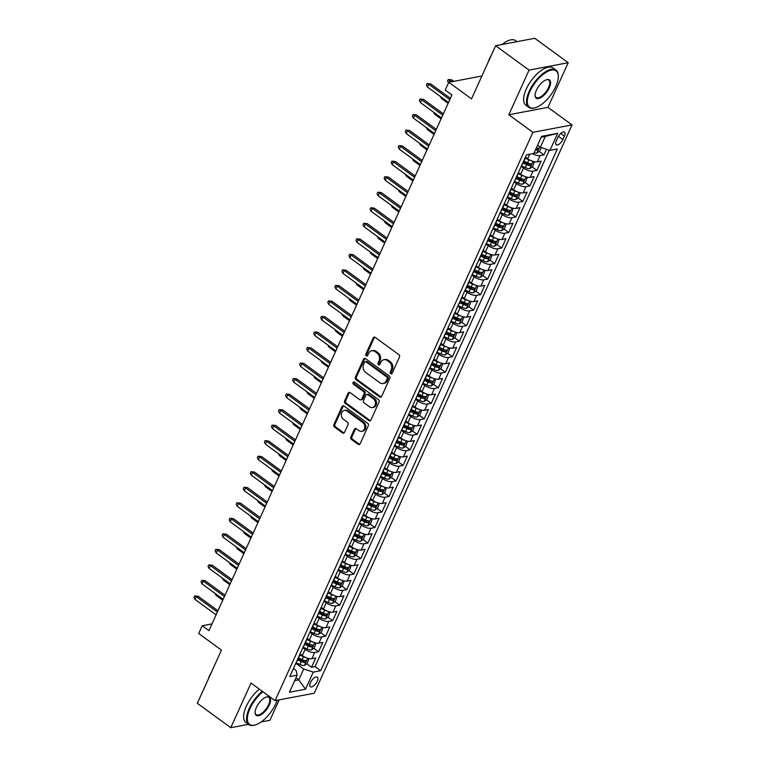 <?xml version="1.0" encoding="UTF-8"?>
<svg xmlns="http://www.w3.org/2000/svg" width="766" height="766" viewBox="0 0 766 766"><rect width="100%" height="100%" fill="white"/><g stroke="black" fill="none" stroke-linecap="round" stroke-linejoin="round"><path stroke-width="1.15" d="M390.689 373.703A1.264 1.034 -100.7 0 0 392.096 373.31L399.44 357.109A1.81 1.475 -100.7 0 0 398.818 354.629L375.187 337.385A1.81 1.475 -100.7 0 0 373.186 337.95L365.842 354.141A1.264 1.034 -100.7 0 0 367.68 355.481L368.628 353.385A5.793 4.711 -100.7 0 1 371.749 350.761A5.793 4.711 -100.7 0 1 375.043 351.575L377.006 353.011A5.793 4.711 -100.7 0 1 378.998 360.958L378.05 363.055A1.264 1.034 -100.7 0 0 379.888 364.396L380.836 362.299A5.793 4.711 -100.7 0 1 383.957 359.675A5.793 4.711 -100.7 0 1 387.251 360.489L389.214 361.925A5.793 4.711 -100.7 0 1 391.206 369.873L390.258 371.97A1.264 1.034 -100.7 0 0 390.689 373.703M383.957 359.675L385.02 359.474A5.793 4.711 -100.7 0 1 388.305 360.288L390.277 361.724A5.793 4.711 -100.7 0 1 392.269 369.672L391.311 371.769A1.264 1.034 -100.7 0 0 391.905 373.597M374.708 337.155A1.81 1.475 -100.7 0 0 374.239 337.749L366.895 353.94A1.264 1.034 -100.7 0 0 367.489 355.778M371.749 350.761L372.803 350.56A5.793 4.711 -100.7 0 1 376.096 351.374L378.069 352.82A5.793 4.711 -100.7 0 1 380.06 360.757L379.103 362.854A1.264 1.034 -100.7 0 0 379.697 364.683M317.229 681.3A5.908 2.604 126.1 0 0 317.325 677.173A5.908 2.604 126.1 0 0 310.46 682.583A5.908 2.604 126.1 0 0 310.364 686.709A5.908 2.604 126.1 0 0 317.229 681.3M350.885 437.003A1.81 1.475 -100.7 0 0 351.498 439.483L358.134 444.328A1.81 1.475 -100.7 0 0 360.135 443.763L368.293 425.772A1.81 1.475 -100.7 0 0 367.67 423.292L344.039 406.047A1.81 1.475 -100.7 0 0 342.038 406.612L333.88 424.594A1.81 1.475 -100.7 0 0 334.503 427.074L342.507 432.924A1.81 1.475 -100.7 0 0 344.518 432.359L348.003 424.661A1.81 1.475 -100.7 0 0 347.381 422.181L343.417 419.28A4.845 3.935 -100.7 0 1 341.33 414.224A4.845 3.935 -100.7 0 1 344.365 410.442A4.845 3.935 -100.7 0 1 347.113 411.122L362.672 422.478A4.845 3.935 -100.7 0 1 364.76 427.533A4.845 3.935 -100.7 0 1 361.724 431.315A4.845 3.935 -100.7 0 1 358.967 430.636L356.372 428.74A1.81 1.475 -100.7 0 0 354.371 429.305L350.885 437.003L351.939 436.802A1.81 1.475 -100.7 0 0 352.561 439.282L359.187 444.127A1.81 1.475 -100.7 0 0 359.666 444.357M529.067 70.118L508.815 114.756L547.958 107.345L568.209 62.707L529.067 70.118L495.631 45.711L471.502 98.891L448.771 82.297L445.247 90.062L451.93 94.946L208.936 630.638L202.243 625.755L198.72 633.52L221.46 650.114L197.331 703.293L230.777 727.7L248.51 724.339M508.815 114.756L532.887 132.326L275.099 700.631L251.028 683.061L230.777 727.7M379.63 396.922A1.81 1.475 -100.7 0 0 381.64 396.357L389.798 378.375A1.81 1.475 -100.7 0 0 389.176 375.895L365.545 358.641A1.81 1.475 -100.7 0 0 363.544 359.216L355.386 377.198A1.81 1.475 -100.7 0 0 355.999 379.677L379.63 396.922L380.692 396.721A1.81 1.475 -100.7 0 0 381.171 396.96M379.046 402.073L370.888 420.055A1.81 1.475 -100.7 0 1 368.886 420.62L345.255 403.376A1.81 1.475 -100.7 0 1 344.633 400.896L348.118 393.197A1.81 1.475 -100.7 0 1 350.129 392.632L359.714 399.632A1.81 1.475 -100.7 0 0 361.715 399.057L364.032 393.954A1.81 1.475 -100.7 0 0 363.41 391.474L353.432 384.187A1.264 1.034 -100.7 0 1 354.399 382.062L378.423 399.593A1.81 1.475 -100.7 0 1 379.046 402.073M261.149 721.945L269.91 720.289L279.178 699.856M495.631 45.711L534.764 38.3L568.209 62.707M299.247 658.32L303.145 661.163M306.764 663.806L311.513 667.282L315.745 657.965L311.877 658.693L314.702 652.479A7.382 2.815 -155.6 0 1 305.117 649.377L302.867 647.73M306.285 642.798L310.182 645.642M313.811 648.285L318.56 651.751L322.783 642.435L318.924 643.162L321.739 636.958A7.382 2.815 -155.6 0 1 312.164 633.855L309.904 632.209M313.332 627.268L317.229 630.112M320.849 632.754L325.607 636.22L329.83 626.904L325.971 627.641L328.786 621.427A7.382 2.815 -155.6 0 1 319.202 618.325L316.952 616.678M320.37 611.737L324.277 614.581M327.896 617.224L332.645 620.699L336.877 611.383L333.009 612.111L335.834 605.896A7.382 2.815 -155.6 0 1 326.249 602.794L323.999 601.157M327.417 596.216L331.314 599.06M334.934 601.703L339.692 605.169L343.915 595.852L340.056 596.58L342.871 590.375A7.382 2.815 -155.6 0 1 333.296 587.273L331.036 585.626M334.464 580.685L338.361 583.529M341.981 586.172L346.73 589.638L350.962 580.322L347.103 581.059L349.918 574.845A7.382 2.815 -155.6 0 1 340.334 571.742L338.084 570.096M341.502 565.155L345.409 567.999M349.028 570.641L353.777 574.117L358 564.801L354.141 565.528L356.956 559.314A7.382 2.815 -155.6 0 1 347.381 556.212L345.121 554.574M348.549 549.634L352.446 552.477M356.066 555.12L360.824 558.586L365.047 549.27L361.188 549.998L364.003 543.793A7.382 2.815 -155.6 0 1 354.419 540.691L352.168 539.044M355.596 534.103L359.493 536.947M363.113 539.59L367.862 543.056L372.094 533.739L368.226 534.477L371.05 528.262A7.382 2.815 -155.6 0 1 361.466 525.16L359.216 523.513M362.634 518.572L366.531 521.426M370.16 524.068L374.909 527.535L379.132 518.218L375.273 518.946L378.088 512.732A7.382 2.815 -155.6 0 1 368.513 509.629L366.253 507.992M369.681 503.051L373.578 505.895M377.198 508.538L381.947 512.004L386.179 502.688L382.32 503.415L385.135 497.211A7.382 2.815 -155.6 0 1 375.551 494.108L373.301 492.461M376.719 487.521L380.625 490.364M384.245 493.007L388.994 496.473L393.217 487.157L389.358 487.894L392.173 481.68A7.382 2.815 -155.6 0 1 382.598 478.578L380.338 476.931M383.766 471.99L387.663 474.843M391.282 477.486L396.041 480.952L400.264 471.636L396.405 472.363L399.22 466.159A7.382 2.815 -155.6 0 1 389.635 463.047L387.385 461.41M390.813 456.469L394.71 459.313M398.33 461.955L403.079 465.422L407.311 456.105L403.443 456.842L406.267 450.628A7.382 2.815 -155.6 0 1 396.683 447.526L394.433 445.879M397.851 440.938L401.748 443.782M405.377 446.425L410.126 449.891L414.349 440.574L410.49 441.312L413.305 435.098A7.382 2.815 -155.6 0 1 403.73 431.995L401.47 430.348M404.898 425.408L408.795 428.261M412.414 430.904L417.173 434.37L421.396 425.053L417.537 425.781L420.352 419.577A7.382 2.815 -155.6 0 1 410.767 416.465L408.517 414.827M411.936 409.887L415.842 412.73M419.462 415.373L424.211 418.839L428.443 409.523L424.575 410.26L427.399 404.046A7.382 2.815 -155.6 0 1 417.815 400.944L415.565 399.297M418.983 394.356L422.88 397.2M426.499 399.842L431.258 403.318L435.481 394.002L431.622 394.729L434.437 388.515A7.382 2.815 -155.6 0 1 424.862 385.413L422.602 383.766M426.03 378.825L429.927 381.679M433.546 384.321L438.296 387.788L442.528 378.471L438.669 379.199L441.484 372.994A7.382 2.815 -155.6 0 1 431.9 369.882L429.649 368.245M433.068 363.304L436.974 366.148M440.594 368.791L445.343 372.257L449.565 362.94L445.707 363.678L448.522 357.463A7.382 2.815 -155.6 0 1 438.947 354.361L436.687 352.714M440.115 347.774L444.012 350.617M447.631 353.26L452.39 356.736L456.613 347.419L452.754 348.147L455.569 341.933A7.382 2.815 -155.6 0 1 445.984 338.831L443.734 337.184M447.162 332.243L451.059 335.096M454.678 337.739L459.428 341.205L463.66 331.889L459.791 332.616L462.616 326.412A7.382 2.815 -155.6 0 1 453.032 323.309L450.781 321.663M454.2 316.722L458.097 319.566M461.726 322.208L466.475 325.674L470.697 316.358L466.839 317.095L469.654 310.881A7.382 2.815 -155.6 0 1 460.079 307.779L457.819 306.132M461.247 301.191L465.144 304.035M468.763 306.678L473.512 310.153L477.745 300.837L473.886 301.565L476.701 295.35A7.382 2.815 -155.6 0 1 467.116 292.248L464.866 290.601M468.285 285.661L472.191 288.514M475.81 291.157L480.56 294.623L484.782 285.306L480.924 286.034L483.739 279.829A7.382 2.815 -155.6 0 1 474.164 276.727L471.904 275.08M475.332 270.139L479.229 272.983M482.848 275.626L487.607 279.092L491.829 269.776L487.971 270.513L490.786 264.299A7.382 2.815 -155.6 0 1 481.201 261.196L478.951 259.55M482.379 254.609L486.276 257.453M489.895 260.095L494.645 263.571L498.877 254.255L495.008 254.982L497.833 248.768A7.382 2.815 -155.6 0 1 488.248 245.666L485.998 244.019M489.417 239.088L493.314 241.932M496.942 244.574L501.692 248.04L505.914 238.724L502.056 239.452L504.871 233.247A7.382 2.815 -155.6 0 1 495.296 230.145L493.036 228.498M496.464 223.557L500.361 226.401M503.98 229.044L508.739 232.51L512.961 223.193L509.103 223.931L511.918 217.716A7.382 2.815 -155.6 0 1 502.333 214.614L500.083 212.967M503.501 208.026L507.408 210.87M511.027 213.513L515.777 216.989L520.009 207.672L516.14 208.4L518.965 202.186A7.382 2.815 -155.6 0 1 509.38 199.083L507.13 197.436M510.549 192.505L514.446 195.349M518.065 197.992L522.824 201.458L527.046 192.142L523.188 192.869L526.003 186.665A7.382 2.815 -155.6 0 1 516.428 183.562L514.168 181.915M517.596 176.975L521.493 179.819M525.112 182.461L529.861 185.927L534.093 176.611L530.235 177.348L533.05 171.134A7.382 2.815 -155.6 0 1 523.465 168.032L521.215 166.385M524.633 161.444L528.54 164.288M532.159 166.931L536.909 170.406L541.131 161.09L537.272 161.817A7.382 2.815 -155.6 0 1 527.688 158.715L525.466 157.087M311.877 658.693A7.382 2.815 24.4 0 1 302.302 655.591L300.071 653.963M318.924 643.162A7.382 2.815 24.4 0 1 309.34 640.06L307.118 638.442M325.971 627.641A7.382 2.815 24.4 0 1 316.387 624.539L314.156 622.911M333.009 612.111A7.382 2.815 24.4 0 1 323.434 609.008L321.203 607.381M340.056 596.58A7.382 2.815 24.4 0 1 330.472 593.478L328.25 591.859M347.103 581.059A7.382 2.815 24.4 0 1 337.519 577.957L335.288 576.329M354.141 565.528A7.382 2.815 24.4 0 1 344.556 562.426L342.335 560.798M361.188 549.998A7.382 2.815 24.4 0 1 351.604 546.895L349.382 545.277M368.226 534.477A7.382 2.815 24.4 0 1 358.651 531.374L356.42 529.746M375.273 518.946A7.382 2.815 24.4 0 1 365.688 515.844L363.467 514.216M382.32 503.415A7.382 2.815 24.4 0 1 372.736 500.313L370.505 498.695M389.358 487.894A7.382 2.815 24.4 0 1 379.783 484.792L377.552 483.164M396.405 472.363A7.382 2.815 24.4 0 1 386.82 469.261L384.599 467.633M403.443 456.842A7.382 2.815 24.4 0 1 393.868 453.731L391.637 452.112M410.49 441.312A7.382 2.815 24.4 0 1 400.905 438.209L398.684 436.582M417.537 425.781A7.382 2.815 24.4 0 1 407.952 422.679L405.721 421.051M424.575 410.26A7.382 2.815 24.4 0 1 415 407.148L412.769 405.53M431.622 394.729A7.382 2.815 24.4 0 1 422.037 391.627L419.816 389.999M438.669 379.199A7.382 2.815 24.4 0 1 429.084 376.096L426.853 374.469M445.707 363.678A7.382 2.815 24.4 0 1 436.122 360.566L433.901 358.948M452.754 348.147A7.382 2.815 24.4 0 1 443.169 345.045L440.948 343.417M459.791 332.616A7.382 2.815 24.4 0 1 450.216 329.514L447.986 327.886M466.839 317.095A7.382 2.815 24.4 0 1 457.254 313.993L455.033 312.365M473.886 301.565A7.382 2.815 24.4 0 1 464.301 298.462L462.07 296.835M480.924 286.034A7.382 2.815 24.4 0 1 471.349 282.932L469.118 281.304M487.971 270.513A7.382 2.815 24.4 0 1 478.386 267.411L476.165 265.783M495.008 254.982A7.382 2.815 24.4 0 1 485.433 251.88L483.202 250.252M502.056 239.452A7.382 2.815 24.4 0 1 492.471 236.349L490.25 234.731M509.103 223.931A7.382 2.815 24.4 0 1 499.518 220.828L497.297 219.2M516.14 208.4A7.382 2.815 24.4 0 1 506.565 205.298L504.334 203.67M523.188 192.869A7.382 2.815 24.4 0 1 513.603 189.767L511.382 188.149M530.235 177.348A7.382 2.815 24.4 0 1 520.65 174.246L518.419 172.618M557.859 137.392L556.308 140.81A5.716 2.518 126.1 0 0 556.221 144.812A5.716 2.518 126.1 0 0 562.866 139.565L564.418 136.147A5.716 2.518 126.1 0 0 564.513 132.154A5.716 2.518 126.1 0 0 557.859 137.392M532.887 132.326L572.03 124.915L314.242 693.22L275.099 700.631M311.513 667.282L315.056 666.612L320.676 670.71L557.342 148.987L549.931 150.395L540.356 147.283L537.569 145.253M320.676 670.71L313.275 672.108L305.529 689.189L289.443 692.234L297.189 675.152L289.787 676.56L526.453 154.837L533.854 153.439L541.6 136.358L557.686 133.313L549.931 150.395M525.457 157.03A7.382 2.815 -155.6 0 1 525.38 157.796L522.565 164.01A7.382 2.815 -155.6 0 1 522.039 164.566M525.38 157.796A7.382 2.815 -155.6 0 1 524.854 158.351M539.197 151.409L543.956 154.876L540.087 155.603A7.382 2.815 -155.6 0 1 532.437 153.707M536.909 170.406L533.05 171.134M529.861 185.927L526.003 186.665M522.824 201.458L518.965 202.186M515.777 216.989L511.918 217.716M508.739 232.51L504.871 233.247M501.692 248.04L497.833 248.768M494.645 263.571L490.786 264.299M487.607 279.092L483.739 279.829M480.56 294.623L476.701 295.35M473.512 310.153L469.654 310.881M466.475 325.674L462.616 326.412M459.428 341.205L455.569 341.933M452.39 356.736L448.522 357.463M445.343 372.257L441.484 372.994M438.296 387.788L434.437 388.515M431.258 403.318L427.399 404.046M424.211 418.839L420.352 419.577M417.173 434.37L413.305 435.098M410.126 449.891L406.267 450.628M403.079 465.422L399.22 466.159M396.041 480.952L392.173 481.68M388.994 496.473L385.135 497.211M381.947 512.004L378.088 512.732M374.909 527.535L371.05 528.262M367.862 543.056L364.003 543.793M360.824 558.586L356.956 559.314M353.777 574.117L349.918 574.845M346.73 589.638L342.871 590.375M339.692 605.169L335.834 605.896M332.645 620.699L328.786 621.427M325.607 636.22L321.739 636.958M318.56 651.751L314.702 652.479M315.056 666.612L549.318 150.193M543.956 154.876L546.493 149.274M295.973 677.843L298.759 679.873L303.69 669.005L295.82 663.26M540.356 147.283L545.287 136.415L541.227 137.191M547.958 107.345L572.03 124.915M211.981 623.917L202.243 625.755M481.881 76.026L448.771 82.297M294.699 680.648L298.759 679.873L305.529 689.189M293.435 668.517L296.078 670.451L297.189 675.152M518.41 172.561A7.382 2.815 -155.6 0 1 518.343 173.327A7.382 2.815 -155.6 0 1 517.816 173.882M511.372 188.082A7.382 2.815 -155.6 0 1 511.295 188.848A7.382 2.815 -155.6 0 1 510.769 189.413M514.991 180.096A7.382 2.815 24.4 0 0 515.518 179.531L518.343 173.327M504.325 203.612A7.382 2.815 -155.6 0 1 504.248 204.378A7.382 2.815 -155.6 0 1 503.722 204.934M507.954 195.617A7.382 2.815 24.4 0 0 508.48 195.062L511.295 188.848M497.278 219.143A7.382 2.815 -155.6 0 1 497.211 219.909A7.382 2.815 -155.6 0 1 496.684 220.464M500.907 211.148A7.382 2.815 24.4 0 0 501.433 210.593L504.248 204.378M490.24 234.664A7.382 2.815 -155.6 0 1 490.163 235.43A7.382 2.815 -155.6 0 1 489.637 235.995M493.869 226.679A7.382 2.815 24.4 0 0 494.396 226.114L497.211 219.909M483.193 250.195A7.382 2.815 -155.6 0 1 483.126 250.961A7.382 2.815 -155.6 0 1 482.599 251.516M486.822 242.2A7.382 2.815 24.4 0 0 487.348 241.644L490.163 235.43M476.155 265.725A7.382 2.815 -155.6 0 1 476.079 266.491A7.382 2.815 -155.6 0 1 475.552 267.047M479.775 257.73A7.382 2.815 24.4 0 0 480.301 257.175L483.126 250.961M469.108 281.246A7.382 2.815 -155.6 0 1 469.031 282.012A7.382 2.815 -155.6 0 1 468.505 282.577M472.737 273.261A7.382 2.815 24.4 0 0 473.264 272.696L476.079 266.491M462.061 296.777A7.382 2.815 -155.6 0 1 461.994 297.543A7.382 2.815 -155.6 0 1 461.467 298.098M465.69 288.782A7.382 2.815 24.4 0 0 466.216 288.227L469.031 282.012M455.023 312.308A7.382 2.815 -155.6 0 1 454.947 313.074A7.382 2.815 -155.6 0 1 454.42 313.629M458.642 304.313A7.382 2.815 24.4 0 0 459.179 303.757L461.994 297.543M447.976 327.829A7.382 2.815 -155.6 0 1 447.909 328.595A7.382 2.815 -155.6 0 1 447.373 329.16M451.605 319.843A7.382 2.815 24.4 0 0 452.132 319.278L454.947 313.074M440.938 343.36A7.382 2.815 -155.6 0 1 440.862 344.125A7.382 2.815 -155.6 0 1 440.335 344.681M444.558 335.364A7.382 2.815 24.4 0 0 445.084 334.809L447.909 328.595M433.891 358.89A7.382 2.815 -155.6 0 1 433.815 359.656A7.382 2.815 -155.6 0 1 433.288 360.212M437.52 350.895A7.382 2.815 24.4 0 0 438.047 350.34L440.862 344.125M426.844 374.411A7.382 2.815 -155.6 0 1 426.777 375.177A7.382 2.815 -155.6 0 1 426.25 375.742M430.473 366.426A7.382 2.815 24.4 0 0 430.999 365.861L433.815 359.656M419.806 389.942A7.382 2.815 -155.6 0 1 419.73 390.708A7.382 2.815 -155.6 0 1 419.203 391.263M423.426 381.947A7.382 2.815 24.4 0 0 423.952 381.391L426.777 375.177M412.759 405.473A7.382 2.815 -155.6 0 1 412.683 406.239A7.382 2.815 -155.6 0 1 412.156 406.794M416.388 397.477A7.382 2.815 24.4 0 0 416.915 396.922L419.73 390.708M405.712 420.994A7.382 2.815 -155.6 0 1 405.645 421.76A7.382 2.815 -155.6 0 1 405.118 422.325M409.341 413.008A7.382 2.815 24.4 0 0 409.867 412.443L412.683 406.239M398.674 436.524A7.382 2.815 -155.6 0 1 398.598 437.29A7.382 2.815 -155.6 0 1 398.071 437.846M402.303 428.529A7.382 2.815 24.4 0 0 402.83 427.974L405.645 421.76M391.627 452.055A7.382 2.815 -155.6 0 1 391.56 452.821A7.382 2.815 -155.6 0 1 391.033 453.376M395.256 444.06A7.382 2.815 24.4 0 0 395.783 443.504L398.598 437.29M384.589 467.576A7.382 2.815 -155.6 0 1 384.513 468.342A7.382 2.815 -155.6 0 1 383.986 468.907M388.209 459.59A7.382 2.815 24.4 0 0 388.735 459.025L391.56 452.821M377.542 483.107A7.382 2.815 -155.6 0 1 377.466 483.873A7.382 2.815 -155.6 0 1 376.939 484.428M381.171 475.111A7.382 2.815 24.4 0 0 381.698 474.556L384.513 468.342M370.495 498.637A7.382 2.815 -155.6 0 1 370.428 499.394A7.382 2.815 -155.6 0 1 369.901 499.959M374.124 490.642A7.382 2.815 24.4 0 0 374.651 490.077L377.466 483.873M363.457 514.158A7.382 2.815 -155.6 0 1 363.381 514.924A7.382 2.815 -155.6 0 1 362.854 515.489M367.077 506.173A7.382 2.815 24.4 0 0 367.613 505.608L370.428 499.394M356.41 529.689A7.382 2.815 -155.6 0 1 356.343 530.455A7.382 2.815 -155.6 0 1 355.807 531.01M360.039 521.694A7.382 2.815 24.4 0 0 360.566 521.139L363.381 514.924M349.373 545.22A7.382 2.815 -155.6 0 1 349.296 545.976A7.382 2.815 -155.6 0 1 348.769 546.541M352.992 537.225A7.382 2.815 24.4 0 0 353.519 536.66L356.343 530.455M342.325 560.741A7.382 2.815 -155.6 0 1 342.249 561.507A7.382 2.815 -155.6 0 1 341.722 562.062M345.954 552.746A7.382 2.815 24.4 0 0 346.481 552.19L349.296 545.976M335.278 576.271A7.382 2.815 -155.6 0 1 335.211 577.037A7.382 2.815 -155.6 0 1 334.685 577.593M338.907 568.276A7.382 2.815 24.4 0 0 339.434 567.721L342.249 561.507M328.241 591.802A7.382 2.815 -155.6 0 1 328.164 592.558A7.382 2.815 -155.6 0 1 327.637 593.123M331.86 583.807A7.382 2.815 24.4 0 0 332.387 583.242L335.211 577.037M321.193 607.323A7.382 2.815 -155.6 0 1 321.117 608.089A7.382 2.815 -155.6 0 1 320.59 608.644M324.822 599.328A7.382 2.815 24.4 0 0 325.349 598.773L328.164 592.558M314.146 622.854A7.382 2.815 -155.6 0 1 314.079 623.62A7.382 2.815 -155.6 0 1 313.553 624.175M317.775 614.859A7.382 2.815 24.4 0 0 318.302 614.303L321.117 608.089M307.109 638.375A7.382 2.815 -155.6 0 1 307.032 639.141A7.382 2.815 -155.6 0 1 306.505 639.706M310.728 630.389A7.382 2.815 24.4 0 0 311.264 629.824L314.079 623.62M300.061 653.905A7.382 2.815 -155.6 0 1 299.994 654.671A7.382 2.815 -155.6 0 1 299.468 655.227M303.69 645.91A7.382 2.815 24.4 0 0 304.217 645.355L307.032 639.141M296.643 661.441A7.382 2.815 24.4 0 0 297.17 660.886L299.994 654.671M303.69 669.005L313.275 672.108M545.287 136.415L557.686 133.313M365.066 358.411A1.81 1.475 -100.7 0 0 364.597 359.015L356.439 376.996A1.81 1.475 -100.7 0 0 357.061 379.476L380.692 396.721M387.194 378.71A1.264 1.034 -100.7 0 0 386.763 376.968L366.024 361.83A1.264 1.034 -100.7 0 0 364.616 362.232L363.611 364.444A5.793 4.711 -100.7 0 0 365.602 372.381L379.783 382.732A5.793 4.711 -100.7 0 0 383.077 383.546A5.793 4.711 -100.7 0 0 386.198 380.922L387.194 378.71L388.257 378.509A1.264 1.034 -100.7 0 0 387.816 376.767L386.763 376.968M365.296 361.657L366.359 361.456A1.264 1.034 -100.7 0 1 367.077 361.629L387.816 376.767M383.077 383.546L384.13 383.345A5.793 4.711 -100.7 0 0 387.251 380.721L386.198 380.922M388.257 378.509L387.251 380.721M349.65 392.403A1.81 1.475 -100.7 0 0 349.181 392.996L345.686 400.695A1.81 1.475 -100.7 0 0 346.309 403.175L369.94 420.429A1.81 1.475 -100.7 0 0 370.418 420.658M360.738 399.881L361.791 399.68A1.81 1.475 -100.7 0 0 362.768 398.866L365.085 393.753A1.81 1.475 -100.7 0 0 364.463 391.273L354.486 383.986L353.432 384.187M354.246 381.966A1.264 1.034 -100.7 0 0 354.486 383.986M369.652 406.89A4.845 3.935 -100.7 0 0 372.41 407.569A4.845 3.935 -100.7 0 0 375.445 403.787A4.845 3.935 -100.7 0 0 373.358 398.732L367.871 394.729A1.81 1.475 -100.7 0 0 365.87 395.294L363.553 400.407A1.81 1.475 -100.7 0 0 364.176 402.887L369.652 406.89M372.41 407.569L373.463 407.368A4.845 3.935 -100.7 0 0 376.499 403.586A4.845 3.935 -100.7 0 0 374.411 398.531L373.358 398.732M366.847 394.48L367.9 394.279A1.81 1.475 -100.7 0 1 368.934 394.528L374.411 398.531M355.903 428.51A1.81 1.475 -100.7 0 0 355.434 429.104L351.939 436.802M361.724 431.315L362.778 431.114A4.845 3.935 -100.7 0 0 365.813 427.332A4.845 3.935 -100.7 0 0 363.726 422.277L362.672 422.478M344.365 410.442L345.418 410.241A4.845 3.935 -100.7 0 1 348.166 410.921L363.726 422.277M343.57 405.817A1.81 1.475 -100.7 0 0 343.091 406.411L334.934 424.393A1.81 1.475 -100.7 0 0 335.556 426.873L343.57 432.723A1.81 1.475 -100.7 0 0 344.039 432.953M541.236 147.57L539.637 151.103L536.813 153.056A4.893 1.867 -155.6 0 1 534.161 152.76M535.501 149.81A4.893 1.867 24.4 0 0 537.196 150.136L538.038 148.278A4.893 1.867 -155.6 0 1 536.344 147.953M448.512 82.872L447.564 81.062L448.263 79.511L451.768 79.875L449.862 80.239L451.883 81.713M448.263 79.511L449.862 80.239L448.943 82.268M451.768 79.875L453.788 81.349M450.398 98.326L430.607 83.887L428.711 84.241L449.805 99.637M427.438 87.037L426.403 85.064L427.112 83.513L428.711 84.241L427.438 87.037L448.531 102.433M427.112 83.513L430.607 83.887M555.733 86.596A22.511 9.929 126.1 0 0 558.318 76.083A22.511 9.929 126.1 0 0 547.087 71.726A22.511 9.929 126.1 0 0 529.919 91.48A22.511 9.929 126.1 0 0 535.204 107.747A22.511 9.929 126.1 0 0 555.733 86.596M534.917 107.824A23.066 10.169 -53.9 0 1 534.62 107.91A23.066 10.169 -53.9 0 1 528.827 107.374A23.066 10.169 -53.9 0 1 529.201 91.25A23.066 10.169 -53.9 0 1 556.02 70.118A23.066 10.169 -53.9 0 1 558.299 75.47A23.066 10.169 -53.9 0 1 558.309 75.777M549.279 87.812A11.251 4.96 -53.9 0 1 540.691 97.694A11.251 4.96 -53.9 0 1 535.07 95.511A11.251 4.96 -53.9 0 1 536.372 90.254A11.251 4.96 -53.9 0 1 546.627 79.683A11.251 4.96 -53.9 0 1 549.279 87.812M535.07 95.195A10.705 4.72 126.1 0 0 536.114 97.387A10.705 4.72 126.1 0 0 548.561 87.583A10.705 4.72 126.1 0 0 548.734 80.095A10.705 4.72 126.1 0 0 546.33 79.779M502.017 44.505A23.066 10.169 -53.9 0 1 515.623 40.636L517.031 41.661M488.201 62.094A16.603 7.325 -53.9 0 1 489.436 58.819A16.603 7.325 -53.9 0 1 491.217 55.449M501.481 44.6A16.603 7.325 -53.9 0 1 502.783 43.901M528.827 107.374L525.888 105.22A23.066 10.169 -53.9 0 1 526.261 89.095A23.066 10.169 -53.9 0 1 553.071 67.963L556.02 70.118M262.939 691.755A22.511 9.929 126.1 0 0 249.936 708.694A22.511 9.929 126.1 0 0 255.231 724.962A22.511 9.929 126.1 0 0 275.75 703.801A22.511 9.929 126.1 0 0 277.148 700.239M254.934 725.038A23.066 10.169 -53.9 0 1 254.638 725.124A23.066 10.169 -53.9 0 1 248.845 724.588A23.066 10.169 -53.9 0 1 249.218 708.464A23.066 10.169 -53.9 0 1 262.307 691.296M269.297 705.026A11.251 4.96 -53.9 0 1 260.708 714.898A11.251 4.96 -53.9 0 1 255.097 712.725A11.251 4.96 -53.9 0 1 256.39 707.468A11.251 4.96 -53.9 0 1 266.654 696.897A11.251 4.96 -53.9 0 1 269.297 705.026M255.088 712.409A10.705 4.72 126.1 0 0 256.131 714.601A10.705 4.72 126.1 0 0 268.579 704.797A10.705 4.72 126.1 0 0 268.751 697.309A10.705 4.72 126.1 0 0 266.348 696.983M208.218 679.308A16.603 7.325 -53.9 0 1 209.453 676.033A16.603 7.325 -53.9 0 1 211.234 672.663M248.845 724.588L245.905 722.434A23.066 10.169 -53.9 0 1 246.279 706.309A23.066 10.169 -53.9 0 1 259.368 689.151M531.192 160.669A4.893 1.867 -155.6 0 1 528.894 159.864L525.227 158.141M526.06 157.528L525.486 157.25M534.342 161.674L532.59 166.634L529.775 168.587A4.893 1.867 -155.6 0 1 525.371 167.63L521.474 165.801M523.044 162.957L526.711 164.671A4.893 1.867 24.4 0 0 530.149 165.667L531.001 163.8A4.893 1.867 -155.6 0 1 527.554 162.813L523.887 161.099M530.149 165.667L528.224 164.259A2.49 0.948 -155.6 0 1 527.152 163.876L523.417 162.124M441.972 97.646L441.551 98.555L448.12 103.353M441.551 98.555L440.517 96.583M524.145 176.199A4.893 1.867 -155.6 0 1 521.847 175.385L518.18 173.671M519.022 173.049L518.438 172.781M527.295 177.205L525.553 182.164L522.728 184.118A4.893 1.867 -155.6 0 1 518.323 183.151L514.436 181.331M515.997 178.488L519.664 180.201A4.893 1.867 24.4 0 0 523.111 181.197L523.954 179.33A4.893 1.867 -155.6 0 1 520.507 178.344L516.839 176.62M523.111 181.197L521.186 179.79A2.49 0.948 -155.6 0 1 520.114 179.397L516.38 177.655M434.925 113.167L434.514 114.086L441.072 118.883M433.479 112.114L434.514 114.086M517.107 191.73A4.893 1.867 -155.6 0 1 514.8 190.916L511.142 189.202M511.975 188.58L511.391 188.312M520.248 192.726L518.505 197.685L515.681 199.639A4.893 1.867 -155.6 0 1 511.286 198.681L507.389 196.862M508.959 194.009L512.617 195.732A4.893 1.867 24.4 0 0 516.064 196.718L516.906 194.861A4.893 1.867 -155.6 0 1 513.469 193.865L509.802 192.151M516.064 196.718L514.139 195.311A2.49 0.948 -155.6 0 1 513.067 194.928L509.333 193.176M427.878 128.698L427.466 129.617L434.035 134.404M426.432 127.644L427.466 129.617M510.06 207.251A4.893 1.867 -155.6 0 1 507.762 206.447L504.095 204.723M504.928 204.11L504.354 203.833M513.21 208.256L511.458 213.216L508.643 215.169A4.893 1.867 -155.6 0 1 504.239 214.212L500.351 212.383M501.912 209.539L505.579 211.253A4.893 1.867 24.4 0 0 509.026 212.249L509.869 210.382A4.893 1.867 -155.6 0 1 506.422 209.396L502.755 207.682M509.026 212.249L507.102 210.841A2.49 0.948 -155.6 0 1 506.02 210.459L502.285 208.706M420.84 144.228L420.419 145.138L426.988 149.935M420.419 145.138L419.385 143.165M443.351 113.856L423.569 99.408L421.664 99.772L442.758 115.168M420.4 102.567L419.366 100.595L420.065 99.044L421.664 99.772L420.4 102.567L441.494 117.964M420.065 99.044L423.569 99.408M436.314 129.377L416.522 114.938L414.617 115.302L435.72 130.699M413.353 118.098L412.319 116.126L413.027 114.574L414.617 115.302L413.353 118.098L434.446 133.485M413.027 114.574L416.522 114.938M429.266 144.908L409.484 130.469L407.579 130.823L428.673 146.22M406.306 133.619L405.271 131.647L405.98 130.096L407.579 130.823L406.306 133.619L427.409 149.016M405.98 130.096L409.484 130.469M422.229 160.439L402.437 145.99L400.532 146.354L421.626 161.75M399.268 149.15L398.234 147.177L398.933 145.626L400.532 146.354L399.268 149.15L420.362 164.546M398.933 145.626L402.437 145.99M503.013 222.782A4.893 1.867 -155.6 0 1 500.715 221.968L497.048 220.254M497.89 219.631L497.306 219.363M506.163 223.787L504.421 228.747L501.596 230.69A4.893 1.867 -155.6 0 1 497.191 229.733L493.304 227.914M494.865 225.07L498.532 226.784A4.893 1.867 24.4 0 0 501.979 227.77L502.822 225.913A4.893 1.867 -155.6 0 1 499.375 224.917L495.717 223.203M501.979 227.77L500.054 226.372A2.49 0.948 -155.6 0 1 498.982 225.98L495.248 224.237M413.793 159.749L413.381 160.669L419.94 165.466M412.347 158.696L413.381 160.669M415.182 175.96L395.39 161.521L393.494 161.885L414.588 177.281M392.221 164.671L391.187 162.708L391.895 161.157L393.494 161.885L392.221 164.671L413.314 180.067M391.895 161.157L395.39 161.521M495.975 238.312A4.893 1.867 -155.6 0 1 493.677 237.498L490.01 235.784M490.843 235.162L490.269 234.894M499.126 239.308L497.373 244.268L494.558 246.221A4.893 1.867 -155.6 0 1 490.154 245.264L486.257 243.444M487.827 240.591L491.485 242.315A4.893 1.867 24.4 0 0 494.932 243.301L495.784 241.443A4.893 1.867 -155.6 0 1 492.337 240.447L488.67 238.733M494.932 243.301L493.007 241.893A2.49 0.948 -155.6 0 1 491.935 241.51L488.201 239.758M406.756 175.28L406.334 176.199L412.903 180.987M405.3 174.227L406.334 176.199M408.134 191.49L388.352 177.051L386.447 177.406L407.541 192.802M385.183 180.201L384.149 178.229L384.848 176.678L386.447 177.406L385.183 180.201L406.277 195.598M384.848 176.678L388.352 177.051M488.928 253.833A4.893 1.867 -155.6 0 1 486.63 253.029L482.963 251.305M483.796 250.693L483.222 250.415M492.078 254.839L490.336 259.798L487.511 261.752A4.893 1.867 -155.6 0 1 483.107 260.794L479.219 258.965M480.78 256.122L484.447 257.836A4.893 1.867 24.4 0 0 487.894 258.831L488.737 256.964A4.893 1.867 -155.6 0 1 485.29 255.978L481.623 254.264M487.894 258.831L485.97 257.424A2.49 0.948 -155.6 0 1 484.897 257.041L481.163 255.289M399.708 190.811L399.287 191.72L405.856 196.517M399.287 191.72L398.263 189.748M401.097 207.021L381.305 192.572L379.4 192.936L400.494 208.333M378.136 195.732L377.102 193.76L377.801 192.209L379.4 192.936L378.136 195.732L399.23 211.129M377.801 192.209L381.305 192.572M481.891 269.364A4.893 1.867 -155.6 0 1 479.583 268.55L475.916 266.836M476.758 266.214L476.174 265.946M485.031 270.369L483.289 275.32L480.464 277.273A4.893 1.867 -155.6 0 1 476.059 276.315L472.172 274.496M473.733 271.652L477.4 273.366A4.893 1.867 24.4 0 0 480.847 274.352L481.69 272.495A4.893 1.867 -155.6 0 1 478.252 271.499L474.585 269.785M480.847 274.352L478.922 272.955A2.49 0.948 -155.6 0 1 477.85 272.562L474.116 270.819M392.661 206.332L392.249 207.251L398.818 212.038M391.215 205.278L392.249 207.251M394.05 222.542L374.268 208.103L372.362 208.467L393.456 223.854M371.089 211.253L370.055 209.29L370.763 207.739L372.362 208.467L371.089 211.253L392.182 226.65M370.763 207.739L374.268 208.103M474.843 284.895A4.893 1.867 -155.6 0 1 472.545 284.081L468.878 282.367M469.711 281.744L469.137 281.476M477.994 285.89L476.241 290.85L473.426 292.804A4.893 1.867 -155.6 0 1 469.022 291.846L465.125 290.017M466.695 287.173L470.362 288.897A4.893 1.867 24.4 0 0 473.8 289.883L474.652 288.026A4.893 1.867 -155.6 0 1 471.205 287.03L467.538 285.316M473.8 289.883L471.875 288.476A2.49 0.948 -155.6 0 1 470.803 288.093L467.069 286.34M385.624 221.862L385.202 222.782L391.771 227.569M384.168 220.809L385.202 222.782M387.012 238.073L367.22 223.634L365.315 223.988L386.409 239.385M364.051 226.784L363.017 224.811L363.716 223.26L365.315 223.988L364.051 226.784L385.145 242.18M363.716 223.26L367.22 223.634M467.796 300.416A4.893 1.867 -155.6 0 1 465.498 299.611L461.831 297.888M462.674 297.275L462.09 296.997M470.946 301.421L469.204 306.381L466.379 308.334A4.893 1.867 -155.6 0 1 461.975 307.367L458.087 305.548M459.648 302.704L463.315 304.418A4.893 1.867 24.4 0 0 466.762 305.414L467.605 303.547A4.893 1.867 -155.6 0 1 464.158 302.56L460.49 300.837M466.762 305.414L464.838 304.006A2.49 0.948 -155.6 0 1 463.765 303.623L460.031 301.871M378.576 237.393L378.165 238.303L384.724 243.1M378.165 238.303L377.131 236.33M379.965 253.594L360.173 239.155L358.268 239.519L379.371 254.915M357.004 242.315L355.97 240.342L356.678 238.791L358.268 239.519L357.004 242.315L378.098 257.711M356.678 238.791L360.173 239.155M460.759 315.946A4.893 1.867 -155.6 0 1 458.451 315.132L454.793 313.418M455.626 312.796L455.042 312.528M463.899 316.952L462.157 321.902L459.341 323.855A4.893 1.867 -155.6 0 1 454.937 322.898L451.04 321.078M452.61 318.235L456.268 319.949A4.893 1.867 24.4 0 0 459.715 320.935L460.567 319.077A4.893 1.867 -155.6 0 1 457.12 318.082L453.453 316.368M459.715 320.935L457.79 319.537A2.49 0.948 -155.6 0 1 456.718 319.144L452.984 317.402M371.529 252.914L371.117 253.833L377.686 258.621M370.083 251.861L371.117 253.833M372.918 269.125L353.136 254.685L351.23 255.049L372.324 270.436M349.957 257.836L348.923 255.873L349.631 254.312L351.23 255.049L349.957 257.836L371.06 273.232M349.631 254.312L353.136 254.685M453.711 331.467A4.893 1.867 -155.6 0 1 451.413 330.663L447.746 328.949M448.579 328.327L448.005 328.059M456.862 332.473L455.119 337.433L452.294 339.386A4.893 1.867 -155.6 0 1 447.89 338.428L444.002 336.6M445.563 333.756L449.23 335.479A4.893 1.867 24.4 0 0 452.677 336.465L453.52 334.598A4.893 1.867 -155.6 0 1 450.073 333.612L446.406 331.898M452.677 336.465L450.753 335.058A2.49 0.948 -155.6 0 1 449.68 334.675L445.946 332.923M364.492 268.445L364.07 269.364L370.639 274.151M363.036 267.391L364.07 269.364M365.88 284.655L346.088 270.216L344.183 270.57L365.277 285.967M342.919 273.366L341.885 271.394L342.584 269.843L344.183 270.57L342.919 273.366L364.013 288.763M342.584 269.843L346.088 270.216M446.674 346.998A4.893 1.867 -155.6 0 1 444.366 346.194L440.699 344.47M441.542 343.857L440.957 343.58M449.814 348.003L448.072 352.963L445.247 354.917A4.893 1.867 -155.6 0 1 440.843 353.949L436.955 352.13M438.516 349.286L442.183 351A4.893 1.867 24.4 0 0 445.63 351.996L446.473 350.129A4.893 1.867 -155.6 0 1 443.026 349.143L439.368 347.419M445.63 351.996L443.705 350.589A2.49 0.948 -155.6 0 1 442.633 350.196L438.899 348.453M357.444 283.975L357.033 284.885L363.601 289.682M355.999 282.913L357.033 284.885M358.833 300.176L339.041 285.737L337.145 286.101L358.239 301.498M335.872 288.897L334.838 286.924L335.546 285.373L337.145 286.101L335.872 288.897L356.966 304.293M335.546 285.373L339.041 285.737M439.627 362.529A4.893 1.867 -155.6 0 1 437.329 361.715L433.661 360.001M434.494 359.378L433.92 359.11M442.777 363.534L441.025 368.484L438.209 370.438A4.893 1.867 -155.6 0 1 433.805 369.48L429.908 367.661M431.478 364.817L435.145 366.531A4.893 1.867 24.4 0 0 438.583 367.517L439.435 365.66A4.893 1.867 -155.6 0 1 435.988 364.664L432.321 362.95M438.583 367.517L436.658 366.119A2.49 0.948 -155.6 0 1 435.586 365.727L431.852 363.974M350.407 299.496L349.985 300.416L356.554 305.203M348.951 298.443L349.985 300.416M351.785 315.707L332.004 301.268L330.098 301.622L351.192 317.019M328.834 304.418L327.8 302.455L328.499 300.894L330.098 301.622L328.834 304.418L349.928 319.815M328.499 300.894L332.004 301.268M432.579 378.05A4.893 1.867 -155.6 0 1 430.281 377.245L426.614 375.531M427.457 374.909L426.873 374.631M435.73 379.055L433.987 384.015L431.162 385.968A4.893 1.867 -155.6 0 1 426.758 385.011L422.87 383.182M424.431 380.338L428.098 382.062A4.893 1.867 24.4 0 0 431.545 383.048L432.388 381.181A4.893 1.867 -155.6 0 1 428.941 380.195L425.274 378.481M431.545 383.048L429.621 381.64A2.49 0.948 -155.6 0 1 428.548 381.257L424.814 379.505M343.36 315.027L342.948 315.946L349.507 320.734M341.914 313.974L342.948 315.946M344.748 331.238L324.956 316.789L323.051 317.153L344.154 332.549M321.787 319.949L320.753 317.976L321.461 316.425L323.051 317.153L321.787 319.949L342.881 335.345M321.461 316.425L324.956 316.789M425.542 393.58A4.893 1.867 -155.6 0 1 423.234 392.776L419.577 391.053M420.41 390.43L419.825 390.162M428.682 394.586L426.94 399.546L424.115 401.499A4.893 1.867 -155.6 0 1 419.72 400.532L415.823 398.713M417.393 395.869L421.051 397.583A4.893 1.867 24.4 0 0 424.498 398.579L425.341 396.711A4.893 1.867 -155.6 0 1 421.903 395.725L418.236 394.002M424.498 398.579L422.573 397.171A2.49 0.948 -155.6 0 1 421.501 396.778L417.767 395.036M336.312 330.548L335.901 331.467L342.469 336.264M334.866 329.495L335.901 331.467M337.701 346.759L317.919 332.32L316.013 332.683L337.107 348.08M314.74 335.479L313.706 333.507L314.414 331.956L316.013 332.683L314.74 335.479L335.843 350.876M314.414 331.956L317.919 332.32M418.495 409.111A4.893 1.867 -155.6 0 1 416.197 408.297L412.529 406.583M413.362 405.961L412.788 405.693M421.645 410.116L419.892 415.067L417.077 417.02A4.893 1.867 -155.6 0 1 412.673 416.062L408.785 414.243M410.346 411.399L414.013 413.113A4.893 1.867 24.4 0 0 417.46 414.1L418.303 412.242A4.893 1.867 -155.6 0 1 414.856 411.246L411.189 409.532M417.46 414.1L415.536 412.702A2.49 0.948 -155.6 0 1 414.454 412.309L410.72 410.557M329.275 346.079L328.853 346.998L335.422 351.785M327.819 345.026L328.853 346.998M330.663 362.289L310.872 347.85L308.966 348.204L330.06 363.601M307.702 351L306.668 349.037L307.367 347.477L308.966 348.204L307.702 351L328.796 366.397M307.367 347.477L310.872 347.85M411.447 424.632A4.893 1.867 -155.6 0 1 409.149 423.828L405.482 422.114M406.325 421.491L405.741 421.214M414.598 425.637L412.855 430.597L410.03 432.551A4.893 1.867 -155.6 0 1 405.626 431.593L401.738 429.764M403.299 426.921L406.966 428.644A4.893 1.867 24.4 0 0 410.413 429.63L411.256 427.763A4.893 1.867 -155.6 0 1 407.809 426.777L404.151 425.063M410.413 429.63L408.489 428.223A2.49 0.948 -155.6 0 1 407.416 427.84L403.682 426.088M322.227 361.609L321.816 362.529L328.375 367.316M320.782 360.556L321.816 362.529M323.616 377.82L303.824 363.371L301.928 363.735L323.022 379.132M300.655 366.531L299.621 364.559L300.329 363.007L301.928 363.735L300.655 366.531L321.749 381.928M300.329 363.007L303.824 363.371M404.41 440.163A4.893 1.867 -155.6 0 1 402.112 439.358L398.444 437.635M399.278 437.013L398.703 436.744M407.56 441.168L405.808 446.128L402.993 448.081A4.893 1.867 -155.6 0 1 398.588 447.114L394.691 445.295M396.261 442.451L399.919 444.165A4.893 1.867 24.4 0 0 403.366 445.161L404.218 443.294A4.893 1.867 -155.6 0 1 400.771 442.308L397.104 440.584M403.366 445.161L401.441 443.753A2.49 0.948 -155.6 0 1 400.369 443.361L396.635 441.618M315.19 377.131L314.769 378.05L321.337 382.847M313.734 376.077L314.769 378.05M316.569 393.341L296.787 378.902L294.881 379.266L315.975 394.662M293.617 382.062L292.583 380.089L293.282 378.538L294.881 379.266L293.617 382.062L314.711 397.458M293.282 378.538L296.787 378.902M397.363 455.693A4.893 1.867 -155.6 0 1 395.065 454.88L391.397 453.166M392.23 452.543L391.656 452.275M400.513 456.699L398.77 461.649L395.945 463.602A4.893 1.867 -155.6 0 1 391.541 462.645L387.653 460.826M389.214 457.982L392.881 459.696A4.893 1.867 24.4 0 0 396.328 460.682L397.171 458.824A4.893 1.867 -155.6 0 1 393.724 457.829L390.057 456.115M396.328 460.682L394.404 459.284A2.49 0.948 -155.6 0 1 393.331 458.891L389.597 457.139M308.143 392.661L307.721 393.58L314.29 398.368M306.687 391.608L307.721 393.58M309.531 408.872L289.74 394.433L287.834 394.787L308.928 410.183M286.57 397.583L285.536 395.62L286.235 394.059L287.834 394.787L286.57 397.583L307.664 412.979M286.235 394.059L289.74 394.433M390.325 471.214A4.893 1.867 -155.6 0 1 388.017 470.41L384.35 468.696M385.193 468.074L384.609 467.796M393.465 472.22L391.723 477.18L388.898 479.133A4.893 1.867 -155.6 0 1 384.494 478.175L380.606 476.347M382.167 473.503L385.834 475.226A4.893 1.867 24.4 0 0 389.281 476.213L390.124 474.345A4.893 1.867 -155.6 0 1 386.686 473.359L383.019 471.645M389.281 476.213L387.357 474.805A2.49 0.948 -155.6 0 1 386.284 474.422L382.55 472.67M301.095 408.192L300.684 409.101L307.252 413.899M299.65 407.139L300.684 409.101M302.484 424.402L282.702 409.954L280.796 410.317L301.89 425.714M279.523 413.113L278.489 411.141L279.197 409.59L280.796 410.317L279.523 413.113L300.617 428.51M279.197 409.59L282.702 409.954M383.278 486.745A4.893 1.867 -155.6 0 1 380.98 485.941L377.312 484.217M378.145 483.595L377.571 483.327M386.428 487.75L384.676 492.71L381.861 494.664A4.893 1.867 -155.6 0 1 377.456 493.697L373.559 491.877M375.129 489.034L378.797 490.747A4.893 1.867 24.4 0 0 382.234 491.743L383.086 489.876A4.893 1.867 -155.6 0 1 379.639 488.89L375.972 487.166M382.234 491.743L380.309 490.336A2.49 0.948 -155.6 0 1 379.237 489.943L375.503 488.201M294.058 423.713L293.637 424.632L300.205 429.429M292.602 422.66L293.637 424.632M295.446 439.923L275.655 425.484L273.749 425.848L294.843 441.245M272.485 428.644L271.451 426.672L272.15 425.12L273.749 425.848L272.485 428.644L293.579 444.041M272.15 425.12L275.655 425.484M376.23 502.276A4.893 1.867 -155.6 0 1 373.932 501.462L370.265 499.748M371.108 499.126L370.524 498.858M379.381 503.281L377.638 508.231L374.813 510.185A4.893 1.867 -155.6 0 1 370.409 509.227L366.521 507.408M368.082 504.564L371.749 506.278A4.893 1.867 24.4 0 0 375.196 507.264L376.039 505.407A4.893 1.867 -155.6 0 1 372.592 504.411L368.925 502.697M375.196 507.264L373.272 505.866A2.49 0.948 -155.6 0 1 372.199 505.474L368.465 503.722M287.011 439.244L286.599 440.163L293.158 444.95M285.565 438.19L286.599 440.163M288.399 455.454L268.607 441.015L266.702 441.369L287.805 456.766M265.438 444.165L264.404 442.202L265.113 440.642L266.702 441.369L265.438 444.165L286.532 459.562M265.113 440.642L268.607 441.015M369.193 517.797A4.893 1.867 -155.6 0 1 366.885 516.993L363.228 515.279M364.061 514.656L363.477 514.379M372.333 518.802L370.591 523.762L367.776 525.715A4.893 1.867 -155.6 0 1 363.371 524.758L359.474 522.929M361.045 520.085L364.702 521.809A4.893 1.867 24.4 0 0 368.149 522.795L369.001 520.928A4.893 1.867 -155.6 0 1 365.554 519.942L361.887 518.228M368.149 522.795L366.225 521.387A2.49 0.948 -155.6 0 1 365.152 521.004L361.418 519.252M279.963 454.774L279.552 455.684L286.12 460.481M278.518 453.721L279.552 455.684M281.352 470.985L261.57 456.536L259.664 456.9L280.758 472.296M258.391 459.696L257.357 457.723L258.065 456.172L259.664 456.9L258.391 459.696L279.494 475.092M258.065 456.172L261.57 456.536M362.146 533.327A4.893 1.867 -155.6 0 1 359.848 532.514L356.18 530.8M357.013 530.177L356.439 529.909M365.296 534.333L363.544 539.293L360.729 541.246A4.893 1.867 -155.6 0 1 356.324 540.279L352.437 538.46M353.997 535.616L357.665 537.33A4.893 1.867 24.4 0 0 361.112 538.326L361.954 536.459A4.893 1.867 -155.6 0 1 358.507 535.472L354.84 533.749M361.112 538.326L359.187 536.918A2.49 0.948 -155.6 0 1 358.115 536.526L354.38 534.783M272.926 470.295L272.505 471.214L279.073 476.012M272.505 471.214L271.48 469.242M355.108 548.858A4.893 1.867 -155.6 0 1 352.8 548.044L349.133 546.33M349.976 545.708L349.392 545.44M358.249 549.854L356.506 554.814L353.681 556.767A4.893 1.867 -155.6 0 1 349.277 555.81L345.389 553.99M346.95 551.147L350.617 552.861A4.893 1.867 24.4 0 0 354.064 553.847L354.907 551.989A4.893 1.867 -155.6 0 1 351.46 550.993L347.802 549.279M354.064 553.847L352.14 552.449A2.49 0.948 -155.6 0 1 351.067 552.056L347.333 550.304M265.879 485.826L265.467 486.745L272.035 491.533M264.433 484.773L265.467 486.745M348.061 564.379A4.893 1.867 -155.6 0 1 345.763 563.575L342.096 561.861M342.929 561.239L342.354 560.961M351.211 565.385L349.459 570.344L346.644 572.298A4.893 1.867 -155.6 0 1 342.239 571.34L338.342 569.511M339.913 566.668L343.58 568.391A4.893 1.867 24.4 0 0 347.017 569.377L347.869 567.51A4.893 1.867 -155.6 0 1 344.422 566.524L340.755 564.81M347.017 569.377L345.093 567.97A2.49 0.948 -155.6 0 1 344.02 567.587L340.286 565.835M258.841 501.357L258.42 502.266L264.988 507.063M257.386 500.303L258.42 502.266M274.314 486.506L254.523 472.067L252.617 472.43L273.711 487.827M251.353 475.226L250.319 473.254L251.018 471.703L252.617 472.43L251.353 475.226L272.447 490.623M251.018 471.703L254.523 472.067M267.267 502.036L247.475 487.597L245.58 487.952L266.673 503.348M244.306 490.747L243.272 488.775L243.981 487.224L245.58 487.952L244.306 490.747L265.4 506.144M243.981 487.224L247.475 487.597M260.22 517.567L240.438 503.118L238.532 503.482L259.626 518.879M237.269 506.278L236.234 504.306L236.933 502.755L238.532 503.482L237.269 506.278L258.362 521.675M236.933 502.755L240.438 503.118M341.014 579.91A4.893 1.867 -155.6 0 1 338.716 579.096L335.048 577.382M335.891 576.76L335.307 576.492M344.164 580.915L342.421 585.875L339.597 587.828A4.893 1.867 -155.6 0 1 335.192 586.861L331.305 585.042M332.865 582.198L336.533 583.912A4.893 1.867 24.4 0 0 339.98 584.908L340.822 583.041A4.893 1.867 -155.6 0 1 337.375 582.055L333.708 580.331M339.98 584.908L338.055 583.5A2.49 0.948 -155.6 0 1 336.983 583.108L333.248 581.365M251.794 516.878L251.382 517.797L257.941 522.594M250.348 515.824L251.382 517.797M253.182 533.088L233.391 518.649L231.485 519.013L252.589 534.409M230.221 521.809L229.187 519.836L229.896 518.285L231.485 519.013L230.221 521.809L251.315 537.205M229.896 518.285L233.391 518.649M333.976 595.441A4.893 1.867 -155.6 0 1 331.668 594.627L328.011 592.913M328.844 592.29L328.26 592.022M337.117 596.436L335.374 601.396L332.549 603.349A4.893 1.867 -155.6 0 1 328.154 602.392L324.257 600.573M325.828 597.729L329.485 599.443A4.893 1.867 24.4 0 0 332.932 600.429L333.775 598.572A4.893 1.867 -155.6 0 1 330.338 597.576L326.67 595.862M332.932 600.429L331.008 599.031A2.49 0.948 -155.6 0 1 329.935 598.639L326.201 596.886M244.747 532.408L244.335 533.327L250.903 538.115M243.301 531.355L244.335 533.327M246.135 548.619L226.353 534.18L224.448 534.534L245.541 549.931M223.174 537.33L222.14 535.357L222.849 533.806L224.448 534.534L223.174 537.33L244.277 552.726M222.849 533.806L226.353 534.18M326.929 610.962A4.893 1.867 -155.6 0 1 324.631 610.157L320.964 608.434M321.797 607.821L321.222 607.543M330.079 611.967L328.327 616.927L325.512 618.88A4.893 1.867 -155.6 0 1 321.107 617.923L317.22 616.094M318.78 613.25L322.448 614.964A4.893 1.867 24.4 0 0 325.895 615.96L326.737 614.093A4.893 1.867 -155.6 0 1 323.29 613.106L319.623 611.392M325.895 615.96L323.97 614.552A2.49 0.948 -155.6 0 1 322.888 614.169L319.154 612.417M237.709 547.939L237.288 548.849L243.856 553.646M236.254 546.886L237.288 548.849M239.097 564.149L219.306 549.701L217.4 550.065L238.494 565.461M216.136 552.861L215.102 550.888L215.801 549.337L217.4 550.065L216.136 552.861L237.23 568.257M215.801 549.337L219.306 549.701M319.882 626.492A4.893 1.867 -155.6 0 1 317.584 625.678L313.916 623.964M314.759 623.342L314.175 623.074M323.032 627.498L321.289 632.457L318.465 634.411A4.893 1.867 -155.6 0 1 314.06 633.444L310.173 631.624M311.733 628.781L315.4 630.495A4.893 1.867 24.4 0 0 318.848 631.49L319.69 629.623A4.893 1.867 -155.6 0 1 316.243 628.637L312.585 626.914M318.848 631.49L316.923 630.083A2.49 0.948 -155.6 0 1 315.851 629.69L312.116 627.948M230.662 563.46L230.25 564.379L236.809 569.176M229.216 562.407L230.25 564.379M232.05 579.67L212.259 565.231L210.363 565.595L231.456 580.992M209.089 568.391L208.055 566.419L208.764 564.868L210.363 565.595L209.089 568.391L230.183 583.778M208.764 564.868L212.259 565.231M312.844 642.023A4.893 1.867 -155.6 0 1 310.546 641.209L306.879 639.495M307.712 638.873L307.137 638.605M315.994 643.019L314.242 647.979L311.427 649.932A4.893 1.867 -155.6 0 1 307.022 648.974L303.125 647.155M304.696 644.302L308.353 646.025A4.893 1.867 24.4 0 0 311.8 647.011L312.652 645.154A4.893 1.867 -155.6 0 1 309.205 644.158L305.538 642.444M311.8 647.011L309.876 645.614A2.49 0.948 -155.6 0 1 308.803 645.221L305.069 643.469M223.624 578.991L223.203 579.91L229.771 584.697M222.169 577.937L223.203 579.91M225.003 595.201L205.221 580.762L203.316 581.116L224.409 596.513M202.052 583.912L201.018 581.94L201.717 580.389L203.316 581.116L202.052 583.912L223.145 599.309M201.717 580.389L205.221 580.762M305.797 657.544A4.893 1.867 -155.6 0 1 303.499 656.74L299.832 655.016M300.665 654.403L300.09 654.126M308.947 658.549L307.204 663.509L304.38 665.462A4.893 1.867 -155.6 0 1 299.975 664.505L296.088 662.676M297.648 659.832L301.316 661.546A4.893 1.867 24.4 0 0 304.763 662.542L305.605 660.675A4.893 1.867 -155.6 0 1 302.158 659.689L298.491 657.975M304.763 662.542L302.838 661.135A2.49 0.948 -155.6 0 1 301.766 660.752L298.031 658.999M216.577 594.521L216.156 595.431L222.724 600.228M216.156 595.431L215.131 593.458M217.965 610.732L198.174 596.283L196.268 596.647L217.362 612.044M195.004 599.443L193.97 597.47L194.669 595.919L196.268 596.647L195.004 599.443L216.098 614.839M194.669 595.919L198.174 596.283M302.302 655.591L305.117 649.377M309.34 640.06L312.164 633.855M316.387 624.539L319.202 618.325M323.434 609.008L326.249 602.794M330.472 593.478L333.296 587.273M337.519 577.957L340.334 571.742M344.556 562.426L347.381 556.212M351.604 546.895L354.419 540.691M358.651 531.374L361.466 525.16M365.688 515.844L368.513 509.629M372.736 500.313L375.551 494.108M379.783 484.792L382.598 478.578M386.82 469.261L389.635 463.047M393.868 453.731L396.683 447.526M400.905 438.209L403.73 431.995M407.952 422.679L410.767 416.465M415 407.148L417.815 400.944M422.037 391.627L424.862 385.413M429.084 376.096L431.9 369.882M436.122 360.566L438.947 354.361M443.169 345.045L445.984 338.831M450.216 329.514L453.032 323.309M457.254 313.993L460.079 307.779M464.301 298.462L467.116 292.248M471.349 282.932L474.164 276.727M478.386 267.411L481.201 261.196M485.433 251.88L488.248 245.666M492.471 236.349L495.296 230.145M499.518 220.828L502.333 214.614M506.565 205.298L509.38 199.083M513.603 189.767L516.428 183.562M520.65 174.246L523.465 168.032M527.688 158.715L529.737 154.215M537.272 161.817L540.087 155.603M560.731 133.456L564.418 136.147M558.424 136.319L562.866 139.565M392.269 369.672L391.206 369.873M390.277 361.724L389.214 361.925M388.305 360.288L387.251 360.489M379.103 362.854L378.05 363.055M380.06 360.757L378.998 360.958M378.069 352.82L377.006 353.011M376.096 351.374L375.043 351.575M366.895 353.94L365.842 354.141M374.239 337.749L373.186 337.95M391.311 371.769L390.258 371.97M357.061 379.476L355.999 379.677M356.439 376.996L355.386 377.198M364.597 359.015L363.544 359.216M367.077 361.629L366.024 361.83M369.94 420.429L368.886 420.62M346.309 403.175L345.255 403.376M345.686 400.695L344.633 400.896M349.181 392.996L348.118 393.197M362.768 398.866L361.715 399.057M365.085 393.753L364.032 393.954M364.463 391.273L363.41 391.474M368.934 394.528L367.871 394.729M355.434 429.104L354.371 429.305M348.166 410.921L347.113 411.122M343.57 432.723L342.507 432.924M335.556 426.873L334.503 427.074M334.934 424.393L333.88 424.594M343.091 406.411L342.038 406.612M359.187 444.127L358.134 444.328M352.561 439.282L351.498 439.483M536.889 153.009L539.695 146.813M535.807 149.131L537.196 150.136M529.842 168.539L533.098 161.358M527.554 162.813L528.894 159.864M525.371 167.63L526.711 164.671M522.805 184.06L526.06 176.889M520.507 178.344L521.847 175.385M518.323 183.151L519.664 180.201M515.757 199.591L519.013 192.419M513.469 193.865L514.8 190.916M511.286 198.681L512.617 195.732M508.71 215.122L511.966 207.94M506.422 209.396L507.762 206.447M504.239 214.212L505.579 211.253M501.673 230.643L504.928 223.471M499.375 224.917L500.715 221.968M497.191 229.733L498.532 226.784M494.625 246.173L497.881 239.002M492.337 240.447L493.677 237.498M490.154 245.264L491.485 242.315M487.578 261.704L490.834 254.523M485.29 255.978L486.63 253.029M483.107 260.794L484.447 257.836M480.541 277.225L483.796 270.053M478.252 271.499L479.583 268.55M476.059 276.315L477.4 273.366M473.493 292.756L476.749 285.584M471.205 287.03L472.545 284.081M469.022 291.846L470.362 288.897M466.456 308.286L469.711 301.105M464.158 302.56L465.498 299.611M461.975 307.367L463.315 304.418M459.409 323.807L462.664 316.636M457.12 318.082L458.451 315.132M454.937 322.898L456.268 319.949M452.361 339.338L455.617 332.157M450.073 333.612L451.413 330.663M447.89 338.428L449.23 335.479M445.324 354.869L448.579 347.687M443.026 349.143L444.366 346.194M440.843 353.949L442.183 351M438.276 370.39L441.532 363.218M435.988 364.664L437.329 361.715M433.805 369.48L435.145 366.531M431.239 385.92L434.494 378.739M428.941 380.195L430.281 377.245M426.758 385.011L428.098 382.062M424.192 401.451L427.447 394.27M421.903 395.725L423.234 392.776M419.72 400.532L421.051 397.583M417.144 416.972L420.4 409.8M414.856 411.246L416.197 408.297M412.673 416.062L414.013 413.113M410.107 432.503L413.362 425.322M407.809 426.777L409.149 423.828M405.626 431.593L406.966 428.644M403.06 448.033L406.315 440.852M400.771 442.308L402.112 439.358M398.588 447.114L399.919 444.165M396.012 463.554L399.268 456.383M393.724 457.829L395.065 454.88M391.541 462.645L392.881 459.696M388.975 479.085L392.23 471.904M386.686 473.359L388.017 470.41M384.494 478.175L385.834 475.226M381.928 494.616L385.183 487.435M379.639 488.89L380.98 485.941M377.456 493.697L378.797 490.747M374.89 510.137L378.145 502.965M372.592 504.411L373.932 501.462M370.409 509.227L371.749 506.278M367.843 525.668L371.098 518.486M365.554 519.942L366.885 516.993M363.371 524.758L364.702 521.809M360.796 541.198L364.051 534.017M358.507 535.472L359.848 532.514M356.324 540.279L357.665 537.33M353.758 556.719L357.013 549.548M351.46 550.993L352.8 548.044M349.277 555.81L350.617 552.861M346.711 572.25L349.966 565.069M344.422 566.524L345.763 563.575M342.239 571.34L343.58 568.391M339.664 587.781L342.929 580.599M337.375 582.055L338.716 579.096M335.192 586.861L336.533 583.912M332.626 603.302L335.881 596.13M330.338 597.576L331.668 594.627M328.154 602.392L329.485 599.443M325.579 618.832L328.834 611.651M323.29 613.106L324.631 610.157M321.107 617.923L322.448 614.964M318.541 634.353L321.797 627.182M316.243 628.637L317.584 625.678M314.06 633.444L315.4 630.495M311.494 649.884L314.749 642.712M309.205 644.158L310.546 641.209M307.022 648.974L308.353 646.025M304.447 665.415L307.702 658.233M302.158 659.689L303.499 656.74M299.975 664.505L301.316 661.546M558.318 76.083L558.299 75.47M535.204 107.747L534.62 107.91M255.231 724.962L254.638 725.124"/></g></svg>
